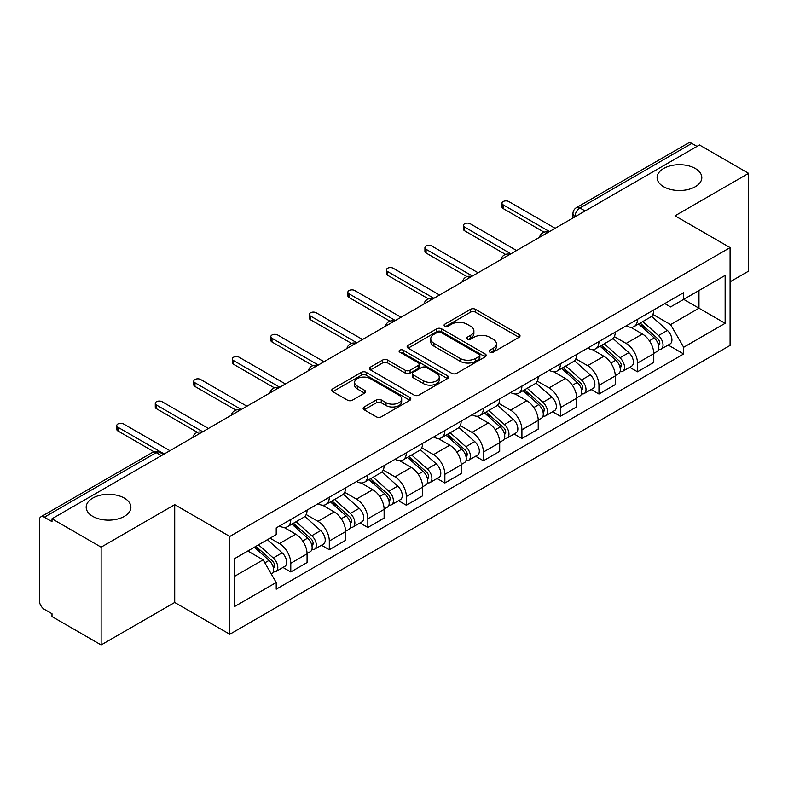 <?xml version="1.0" encoding="UTF-8"?>
<svg xmlns="http://www.w3.org/2000/svg" width="788" height="788" viewBox="0 0 788 788"><rect width="100%" height="100%" fill="white"/><g stroke="black" fill="none" stroke-linecap="round" stroke-linejoin="round"><path stroke-width="1.18" d="M489.88 352.157A2.403 1.389 0 0 0 493.278 352.157L519.026 337.284A3.428 1.98 0 0 0 520.031 335.885A3.428 1.98 0 0 0 519.026 334.486L475.4 309.3A3.428 1.98 0 0 0 470.554 309.3L444.796 324.173A2.403 1.389 0 0 0 444.097 325.149A2.403 1.389 0 0 0 444.796 326.124A2.403 1.389 0 0 0 448.195 326.124L451.524 324.203A10.973 6.334 0 0 1 467.038 324.203L470.672 326.301A10.973 6.334 0 0 1 473.884 330.783A10.973 6.334 0 0 1 470.672 335.255L467.343 337.185A2.403 1.389 0 0 0 466.634 338.16A2.403 1.389 0 0 0 467.343 339.145A2.403 1.389 0 0 0 470.731 339.145L474.061 337.215A10.973 6.334 0 0 1 489.575 337.215L493.209 339.313A10.973 6.334 0 0 1 496.43 343.795A10.973 6.334 0 0 1 493.209 348.276L489.88 350.197A2.403 1.389 0 0 0 489.181 351.172A2.403 1.389 0 0 0 489.88 352.157L489.88 350.197M124.346 498.105A22.35 12.903 0 0 0 99.987 495.307A22.35 12.903 0 0 0 86.188 507.226A22.35 12.903 0 0 0 92.738 516.357A22.35 12.903 0 0 0 117.097 519.154A22.35 12.903 0 0 0 130.897 507.226A22.35 12.903 0 0 0 124.346 498.105M695.262 168.484A22.35 12.903 0 0 0 670.903 165.687A22.35 12.903 0 0 0 657.103 177.615A22.35 12.903 0 0 0 663.654 186.736A22.35 12.903 0 0 0 688.013 189.534A22.35 12.903 0 0 0 701.812 177.615A22.35 12.903 0 0 0 695.262 168.484M364.145 406.982A3.428 1.98 0 0 0 363.14 408.381A3.428 1.98 0 0 0 364.145 409.78L376.388 416.842A3.428 1.98 0 0 0 381.234 416.842L409.829 400.334A3.428 1.98 0 0 0 410.834 398.935A3.428 1.98 0 0 0 409.829 397.536L366.203 372.34A3.428 1.98 0 0 0 361.357 372.34L332.753 388.858A3.428 1.98 0 0 0 331.748 390.257A3.428 1.98 0 0 0 332.753 391.656L347.538 400.186A3.428 1.98 0 0 0 352.384 400.186L364.627 393.123A3.428 1.98 0 0 0 365.632 391.725A3.428 1.98 0 0 0 364.627 390.326L357.299 386.09A9.17 5.289 0 0 1 354.61 382.347A9.17 5.289 0 0 1 360.274 377.462A9.17 5.289 0 0 1 370.261 378.604L398.984 395.192A9.17 5.289 0 0 1 401.673 398.935A9.17 5.289 0 0 1 396.009 403.82A9.17 5.289 0 0 1 386.021 402.678L381.234 399.91A3.428 1.98 0 0 0 376.388 399.91L364.145 406.982L364.145 409.78M229.791 536.451L174.719 504.665L101.13 547.148L51.998 518.78L699.458 144.962L748.6 173.34L675.011 215.823L730.082 247.609L229.791 536.451L229.791 634.261L730.082 345.42L730.082 247.609M451.77 373.325A3.428 1.98 0 0 0 456.616 373.325L485.211 356.806A3.428 1.98 0 0 0 486.216 355.408A3.428 1.98 0 0 0 485.211 354.009L441.585 328.823A3.428 1.98 0 0 0 436.739 328.823L408.135 345.331A3.428 1.98 0 0 0 407.13 346.73A3.428 1.98 0 0 0 408.135 348.129L451.77 373.325M400.737 352.679A2.403 1.389 0 0 1 403.17 353.014L403.17 350.158L447.525 375.768A3.428 1.98 0 0 1 448.53 377.166A3.428 1.98 0 0 1 447.525 378.565L418.921 395.084A3.428 1.98 0 0 1 414.074 395.084L370.449 369.897L370.449 367.1A3.428 1.98 0 0 0 369.444 368.498A3.428 1.98 0 0 0 370.449 369.897M370.449 367.1L382.682 360.027A3.428 1.98 0 0 1 387.538 360.027L405.229 370.242A3.428 1.98 0 0 0 410.075 370.242L418.192 365.553A3.428 1.98 0 0 0 419.196 364.154A3.428 1.98 0 0 0 418.192 362.756L399.772 352.118A2.403 1.389 0 0 1 399.073 351.143A2.403 1.389 0 0 1 400.55 349.862A2.403 1.389 0 0 1 403.17 350.158M101.13 547.148L101.13 644.948L51.998 616.58L51.998 613.724L44.335 609.311A6.984 4.029 -120 0 1 39.4 600.751L39.4 520.06A6.984 4.029 -120 0 1 40.848 516.859L152.705 452.282A6.984 4.029 60 0 1 156.201 452.627L44.335 517.204A6.984 4.029 -120 0 0 40.848 516.859M730.082 281.828L748.6 271.141L748.6 173.34M101.13 644.948L174.719 602.465L229.791 634.261M51.998 518.78L51.998 521.626L44.335 517.204M585.129 210.977L579.938 207.983A6.984 4.029 60 0 0 576.452 207.638L688.308 143.052A6.984 4.029 60 0 1 691.805 143.396L579.938 207.983A6.984 4.029 120 0 0 575.004 216.533L575.004 216.818M696.986 146.391L691.805 143.396M637.482 319.327A16.065 9.279 60 0 1 634.153 326.537L650.445 317.131A16.065 9.279 -120 0 0 653.774 309.92M614.345 336.624L626.115 343.42A16.065 9.279 60 0 1 637.482 363.091L653.774 353.684A16.065 9.279 -120 0 0 642.417 334.014L630.755 327.276M653.774 353.684L653.774 362.381L637.482 371.788L629.661 367.277M634.153 326.537A16.065 9.279 60 0 1 626.243 325.808M637.482 363.091L637.482 371.788M598.959 341.568A16.065 9.279 60 0 1 595.63 348.779L611.931 339.372A16.065 9.279 -120 0 0 615.251 332.152M591.138 389.518L598.959 394.03L615.251 384.623L615.251 375.925A16.065 9.279 -120 0 0 603.894 356.255L592.231 349.517M595.63 348.779A16.065 9.279 60 0 1 587.72 348.05M575.831 358.865L587.602 365.662A16.065 9.279 60 0 1 598.959 385.332L598.959 394.03M560.435 363.81A16.065 9.279 60 0 1 557.106 371.02L573.408 361.603A16.065 9.279 -120 0 0 576.727 354.393M552.624 411.76L560.435 416.271L576.737 406.864L576.737 398.167A16.065 9.279 -120 0 0 565.37 378.486L553.708 371.759M557.106 371.02A16.065 9.279 60 0 1 549.197 370.291M537.308 381.106L549.078 387.903A16.065 9.279 60 0 1 560.435 407.573L560.435 416.271M521.912 386.051A16.065 9.279 60 0 1 518.583 393.261L534.885 383.845A16.065 9.279 -120 0 0 538.214 376.634M514.101 434.001L521.912 438.512L538.214 429.105L538.214 420.408A16.065 9.279 -120 0 0 526.847 400.728L515.185 394M518.583 393.261A16.065 9.279 60 0 1 510.673 392.532M498.784 403.348L510.555 410.144A16.065 9.279 60 0 1 521.912 429.815L521.912 438.512M483.389 408.282A16.065 9.279 60 0 1 480.059 415.503L496.361 406.086A16.065 9.279 -120 0 0 499.69 398.876M475.578 456.242L483.389 460.753L499.69 451.347L499.69 442.649A16.065 9.279 -120 0 0 488.333 422.969L476.661 416.241M480.059 415.503A16.065 9.279 60 0 1 472.16 414.774M460.261 425.589L472.032 432.385A16.065 9.279 60 0 1 483.389 452.056L483.389 460.753M444.865 430.524A16.065 9.279 60 0 1 441.546 437.734L457.838 428.327A16.065 9.279 -120 0 0 461.167 421.117M437.054 478.483L444.865 482.995L461.167 473.588L461.167 464.89A16.065 9.279 -120 0 0 449.81 445.21L438.138 438.473M441.546 437.734A16.065 9.279 60 0 1 433.636 437.015M421.738 447.83L433.508 454.617A16.065 9.279 60 0 1 444.865 474.297L444.865 482.995M406.342 452.765A16.065 9.279 60 0 1 403.023 459.975L419.315 450.569A16.065 9.279 -120 0 0 422.644 443.358M398.531 500.725L406.342 505.236L422.644 495.819L422.644 487.132A16.065 9.279 -120 0 0 411.287 467.451L399.624 460.714M403.023 459.975A16.065 9.279 60 0 1 395.113 459.256M383.214 470.062L394.985 476.858A16.065 9.279 60 0 1 406.342 496.538L406.342 505.236M367.829 475.006A16.065 9.279 60 0 1 364.499 482.217L380.791 472.81A16.065 9.279 -120 0 0 384.12 465.6M360.008 522.966L367.829 527.477L384.12 518.061L384.12 509.363A16.065 9.279 -120 0 0 372.763 489.693L361.101 482.955M364.499 482.217A16.065 9.279 60 0 1 356.59 481.498M344.691 492.303L356.462 499.099A16.065 9.279 60 0 1 367.829 518.78L367.829 527.477M329.305 497.248A16.065 9.279 60 0 1 325.976 504.458L342.278 495.051A16.065 9.279 -120 0 0 345.597 487.841M321.484 545.207L329.305 549.719L345.597 540.302L345.597 531.605A16.065 9.279 -120 0 0 334.24 511.934L322.578 505.197M325.976 504.458A16.065 9.279 60 0 1 318.066 503.739M306.177 514.544L317.948 521.341A16.065 9.279 60 0 1 329.305 541.021L329.305 549.719M290.782 519.489A16.065 9.279 60 0 1 287.453 526.699L303.754 517.292A16.065 9.279 -120 0 0 307.074 510.082M282.971 567.439L290.782 571.95L307.074 562.543L307.074 553.846A16.065 9.279 -120 0 0 295.717 534.175L284.054 527.438M287.453 526.699A16.065 9.279 60 0 1 279.543 525.98M270.038 538.165L279.425 543.582A16.065 9.279 60 0 1 290.782 563.262L290.782 571.95M664.767 303.567L670.568 306.926L725.137 275.416L698.966 290.526L698.966 308.206L670.568 324.597L652.868 314.382M234.726 576.235L263.123 559.835L276.214 582.509L234.726 606.455L234.726 558.554L276.214 534.599L276.214 527.901L683.659 292.663L683.659 299.361L725.137 323.316L683.659 347.272L670.568 324.597M725.137 275.416L725.137 323.316M276.214 582.509L276.214 589.207L683.659 353.97L683.659 347.272M174.719 504.665L174.719 602.465M263.123 559.835L247.816 550.999M668.185 345.036L683.659 353.97M490.835 352.492L493.209 351.123A10.973 6.334 0 0 0 496.43 346.651L496.43 343.795M473.884 330.783L473.884 333.629A10.973 6.334 0 0 1 470.672 338.111L468.299 339.48M518.977 337.313L475.4 312.146A3.428 1.98 0 0 0 470.554 312.146L445.752 326.468M485.172 356.836L441.585 331.669A3.428 1.98 0 0 0 436.739 331.669L408.184 348.158M479.153 356.393A2.403 1.389 0 0 0 479.862 355.408A2.403 1.389 0 0 0 479.153 354.433L440.856 332.319A2.403 1.389 0 0 0 437.468 332.319L433.952 334.348A10.973 6.334 0 0 0 430.74 338.83A10.973 6.334 0 0 0 433.952 343.302L460.123 358.422A10.973 6.334 0 0 0 475.637 358.422L479.153 356.393L479.153 359.239A2.403 1.389 0 0 0 479.862 358.264L479.862 355.408M430.74 338.83L430.74 341.677A10.973 6.334 0 0 0 433.952 346.159L433.952 343.302M479.153 359.239L475.637 361.268A10.973 6.334 0 0 1 460.123 361.268L433.952 346.159M370.488 369.917L382.682 362.884L382.682 360.027M419.196 364.154L419.196 367.011A3.428 1.98 0 0 1 418.192 368.41L410.075 373.098A3.428 1.98 0 0 1 405.229 373.098L387.538 362.884A3.428 1.98 0 0 0 382.682 362.884M403.17 353.014L447.476 378.595M423.589 380.84A9.17 5.289 0 0 0 433.577 381.993A9.17 5.289 0 0 0 439.241 377.097A9.17 5.289 0 0 0 436.552 373.354L426.436 367.513A3.428 1.98 0 0 0 421.59 367.513L413.473 372.202A3.428 1.98 0 0 0 412.469 373.601A3.428 1.98 0 0 0 413.473 374.999L423.589 380.84L423.589 383.697A9.17 5.289 0 0 0 433.577 384.839A9.17 5.289 0 0 0 439.241 379.954L439.241 377.097M412.469 373.601L412.469 376.457A3.428 1.98 0 0 0 413.473 377.856L413.473 374.999M423.589 383.697L413.473 377.856M401.673 398.935L401.673 401.781A9.17 5.289 0 0 1 396.009 406.677A9.17 5.289 0 0 1 386.021 405.524L381.234 402.766A3.428 1.98 0 0 0 376.388 402.766L364.194 409.799M354.61 382.347L354.61 385.204A9.17 5.289 0 0 0 357.299 388.947L357.299 386.09M364.588 393.153L357.299 388.947M409.829 397.536L409.829 400.334L366.203 375.196A3.428 1.98 0 0 0 361.357 375.196L332.802 391.685M638.595 323.976L654.286 337.983A8.727 5.043 60 0 1 657.034 351.478L653.774 353.359M639.009 324.341L646.396 328.606M640.181 323.06L657.645 338.643A4.186 2.423 60 0 1 658.955 345.124A4.186 2.423 60 0 1 658.581 345.272M642.791 321.553L658.492 335.56A8.727 5.043 60 0 1 661.23 349.054A8.727 5.043 60 0 1 658.591 349.34M651.548 316.293L667.377 330.418A8.727 5.043 60 0 1 670.115 343.923L661.23 349.054M544.065 232.174L503.148 208.554A4.019 2.315 180 0 1 501.966 206.909L501.966 203.206A4.019 2.315 -0 0 0 503.148 204.841L549.443 231.573M555.126 228.293L508.821 201.561A4.019 2.315 -0 0 0 504.448 201.058A4.019 2.315 -0 0 0 501.966 203.206M600.072 346.208L615.773 360.224A8.727 5.043 60 0 1 618.511 373.719L615.251 375.6M600.486 346.582L607.873 350.847M601.658 345.302L619.122 360.884A4.186 2.423 60 0 1 620.432 367.366A4.186 2.423 60 0 1 620.058 367.513M604.268 343.785L619.969 357.791A8.727 5.043 60 0 1 622.707 371.296A8.727 5.043 60 0 1 620.067 371.572M613.025 338.535L628.854 352.66A8.727 5.043 60 0 1 631.592 366.164L622.707 371.296M561.548 368.449L577.249 382.456A8.727 5.043 60 0 1 579.988 395.96L576.727 397.841M561.962 368.823L569.35 373.088M563.134 367.543L580.598 383.126A4.186 2.423 60 0 1 581.918 389.607A4.186 2.423 60 0 1 581.534 389.755M565.745 366.026L581.445 380.033A8.727 5.043 60 0 1 584.184 393.537A8.727 5.043 60 0 1 581.544 393.813M574.501 360.776L590.33 374.901A8.727 5.043 60 0 1 593.078 388.405L584.184 393.537M505.541 254.416L464.624 230.795A4.019 2.315 180 0 1 463.442 229.15L463.442 225.447A4.019 2.315 -0 0 0 464.624 227.082L510.92 253.815M516.603 250.535L470.308 223.802A4.019 2.315 -0 0 0 465.925 223.299A4.019 2.315 -0 0 0 463.442 225.447M467.028 276.657L426.101 253.027A4.019 2.315 180 0 1 424.929 251.392L424.929 247.688A4.019 2.315 -0 0 0 426.101 249.323L472.406 276.056M478.08 272.776L431.785 246.043A4.019 2.315 -0 0 0 427.401 245.541A4.019 2.315 -0 0 0 424.929 247.688M523.025 390.69L538.726 404.697A8.727 5.043 60 0 1 541.464 418.201L538.204 420.083M523.439 391.065L530.826 395.33M524.611 389.784L542.075 405.367A4.186 2.423 60 0 1 543.395 411.848A4.186 2.423 60 0 1 543.011 411.996M527.221 388.267L542.922 402.274A8.727 5.043 60 0 1 545.66 415.778A8.727 5.043 60 0 1 543.03 416.054M535.978 383.017L551.807 397.142A8.727 5.043 60 0 1 554.555 410.646L545.66 415.778M484.502 412.932L500.203 426.938A8.727 5.043 60 0 1 502.941 440.443L499.681 442.324M484.916 413.306L492.313 417.571M486.088 412.016L503.552 427.608A4.186 2.423 60 0 1 504.872 434.089A4.186 2.423 60 0 1 504.487 434.237M488.698 410.509L504.399 424.515A8.727 5.043 60 0 1 507.137 438.02A8.727 5.043 60 0 1 504.507 438.295M497.455 405.259L513.293 419.383A8.727 5.043 60 0 1 516.032 432.888L507.137 438.02M445.978 435.173L461.679 449.18A8.727 5.043 60 0 1 464.418 462.684L461.167 464.565M446.402 435.547L453.789 439.812M447.564 434.257L465.028 449.849A4.186 2.423 60 0 1 466.348 456.331A4.186 2.423 60 0 1 465.964 456.479M450.184 432.75L465.875 446.757A8.727 5.043 60 0 1 468.614 460.261A8.727 5.043 60 0 1 465.984 460.537M458.931 427.5L474.77 441.625A8.727 5.043 60 0 1 477.508 455.129L468.614 460.261M428.505 298.898L387.578 275.268A4.019 2.315 180 0 1 386.406 273.633L386.406 269.929A4.019 2.315 -0 0 0 387.578 271.565L433.883 298.297M439.556 295.017L393.261 268.284A4.019 2.315 -0 0 0 388.878 267.782A4.019 2.315 -0 0 0 386.406 269.929M389.981 321.14L349.054 297.509A4.019 2.315 180 0 1 347.882 295.874L347.882 292.161A4.019 2.315 -0 0 0 349.054 293.806L395.359 320.539M401.033 317.259L354.738 290.526A4.019 2.315 -0 0 0 350.364 290.023A4.019 2.315 -0 0 0 347.882 292.161M351.458 343.381L310.531 319.751A4.019 2.315 180 0 1 309.359 318.116L309.359 314.402A4.019 2.315 -0 0 0 310.531 316.047L356.836 342.78M362.519 339.5L316.215 312.767A4.019 2.315 -0 0 0 311.841 312.265A4.019 2.315 -0 0 0 309.359 314.402M407.465 457.414L423.156 471.421A8.727 5.043 60 0 1 425.894 484.925L422.644 486.807M407.879 457.789L415.266 462.054M409.041 456.498L426.515 472.091A4.186 2.423 60 0 1 427.825 478.562A4.186 2.423 60 0 1 427.441 478.72M411.661 454.991L427.352 468.998A8.727 5.043 60 0 1 430.1 482.502A8.727 5.043 60 0 1 427.46 482.778M420.408 449.741L436.247 463.866A8.727 5.043 60 0 1 438.985 477.37L430.1 482.502M312.934 365.622L272.018 341.992A4.019 2.315 180 0 1 270.836 340.357L270.836 336.643A4.019 2.315 -0 0 0 272.018 338.288L318.313 365.021M323.996 361.741L277.691 335.008A4.019 2.315 -0 0 0 273.318 334.506A4.019 2.315 -0 0 0 270.836 336.643M368.942 479.656L384.633 493.662A8.727 5.043 60 0 1 387.381 507.167L384.12 509.048M369.355 480.03L376.743 484.295M370.518 478.74L387.991 494.332A4.186 2.423 60 0 1 389.302 500.804A4.186 2.423 60 0 1 388.927 500.961M373.138 477.233L388.839 491.239A8.727 5.043 60 0 1 391.577 504.744A8.727 5.043 60 0 1 388.937 505.019M381.885 471.973L397.723 486.107A8.727 5.043 60 0 1 400.462 499.602L391.577 504.744M274.411 387.863L233.494 364.233A4.019 2.315 180 0 1 232.312 362.598L232.312 358.885A4.019 2.315 -0 0 0 233.494 360.53L279.789 387.263M285.473 383.983L239.168 357.25A4.019 2.315 -0 0 0 234.794 356.747A4.019 2.315 -0 0 0 232.312 358.885M330.418 501.897L346.109 515.904A8.727 5.043 60 0 1 348.857 529.398L345.597 531.279M330.832 502.271L338.219 506.536M332.004 500.981L349.468 516.564A4.186 2.423 60 0 1 350.778 523.045A4.186 2.423 60 0 1 350.404 523.202M334.614 499.474L350.315 513.48A8.727 5.043 60 0 1 353.054 526.975A8.727 5.043 60 0 1 350.414 527.261M343.371 494.214L359.2 508.349A8.727 5.043 60 0 1 361.938 521.843L353.054 526.975M235.888 410.105L194.971 386.475A4.019 2.315 180 0 1 193.789 384.83L193.789 381.126A4.019 2.315 -0 0 0 194.971 382.771L241.266 409.494M246.949 406.224L200.644 379.491A4.019 2.315 -0 0 0 196.271 378.989A4.019 2.315 -0 0 0 193.789 381.126M291.895 524.138L307.596 538.145A8.727 5.043 60 0 1 310.334 551.639L307.074 553.521M292.309 524.503L299.696 528.778M293.481 523.222L310.945 538.805A4.186 2.423 60 0 1 312.265 545.286A4.186 2.423 60 0 1 311.881 545.444M296.091 521.715L311.792 535.722A8.727 5.043 60 0 1 314.53 549.216A8.727 5.043 60 0 1 311.89 549.502M304.848 516.455L320.677 530.59A8.727 5.043 60 0 1 323.425 544.084L314.53 549.216M197.374 432.336L156.448 408.716A4.019 2.315 180 0 1 155.275 407.071L155.275 403.367A4.019 2.315 -0 0 0 156.448 405.012L202.752 431.735M208.426 428.455L162.131 401.732A4.019 2.315 -0 0 0 157.748 401.23A4.019 2.315 -0 0 0 155.275 403.367M254.337 547.236L269.072 560.386A8.727 5.043 60 0 1 271.811 573.881L271.377 574.137M254.485 547.148L261.173 551.009M255.913 546.32L272.421 561.046A4.186 2.423 60 0 1 273.741 567.527A4.186 2.423 60 0 1 273.357 567.685M258.533 544.813L273.269 557.963A8.727 5.043 60 0 1 276.007 571.458A8.727 5.043 60 0 1 273.367 571.743M267.418 539.681L282.153 552.831A8.727 5.043 60 0 1 284.901 566.326L276.007 571.458M153.906 451.731L117.924 430.957A4.019 2.315 180 0 1 116.752 429.312L116.752 425.609A4.019 2.315 -0 0 0 117.924 427.244L164.229 453.977M169.903 450.697L123.608 423.974A4.019 2.315 -0 0 0 119.224 423.471A4.019 2.315 -0 0 0 116.752 425.609M575.25 216.68L575.004 216.533A6.984 4.029 0 0 1 572.955 213.686L572.955 218M329.305 541.021L345.597 531.605M367.829 518.78L384.12 509.363M406.342 496.538L422.644 487.132M444.865 474.297L461.167 464.89M483.389 452.056L499.69 442.649M521.912 429.815L538.214 420.408M560.435 407.573L576.737 398.167M598.959 385.332L615.251 375.925M290.782 563.262L307.074 553.846M279.425 543.582L295.717 534.175M317.948 521.341L334.24 511.934M356.462 499.099L372.763 489.693M394.985 476.858L411.287 467.451M433.508 454.617L449.81 445.21M472.032 432.385L488.333 422.969M510.555 410.144L526.847 400.728M549.078 387.903L565.37 378.486M587.602 365.662L603.894 356.255M626.115 343.42L642.417 334.014M547.906 232.47A6.984 4.029 120 0 0 544.813 234.243M509.383 254.711A6.984 4.029 120 0 0 506.3 256.484M470.86 276.943A6.984 4.029 120 0 0 467.776 278.725M432.336 299.184A6.984 4.029 120 0 0 429.253 300.967M393.813 321.425A6.984 4.029 120 0 0 390.73 323.208M355.289 343.666A6.984 4.029 120 0 0 352.206 345.449M316.766 365.908A6.984 4.029 120 0 0 313.683 367.691M278.243 388.149A6.984 4.029 120 0 0 275.16 389.932M239.729 410.39A6.984 4.029 120 0 0 236.646 412.173M201.206 432.632A6.984 4.029 120 0 0 198.123 434.415M161.382 455.622L156.201 452.627A6.984 4.029 120 0 1 159.688 452.282A6.984 6.984 0 0 0 152.705 452.282M493.209 351.123L493.209 348.276M467.343 339.145L467.343 337.185M470.672 338.111L470.672 335.255M444.796 326.124L444.796 324.173M470.554 312.146L470.554 309.3M475.4 312.146L475.4 309.3M519.026 337.284L519.026 334.486M408.135 348.129L408.135 345.331M436.739 331.669L436.739 328.823M441.585 331.669L441.585 328.823M485.211 356.806L485.211 354.009M460.123 361.268L460.123 358.422M475.637 361.268L475.637 358.422M387.538 362.884L387.538 360.027M405.229 373.098L405.229 370.242M410.075 373.098L410.075 370.242M418.192 368.41L418.192 365.553M447.525 378.565L447.525 375.768M376.388 402.766L376.388 399.91M381.234 402.766L381.234 399.91M386.021 405.524L386.021 402.678M364.627 393.123L364.627 390.326M332.753 391.656L332.753 388.858M361.357 375.196L361.357 372.34M366.203 375.196L366.203 372.34M654.286 337.983L649.391 340.8M659.822 343.204L658.256 344.11M667.377 330.418L658.492 335.56M503.148 204.841L503.148 208.554M615.773 360.224L610.877 363.041M621.308 365.445L619.732 366.351M628.854 352.66L619.969 357.791M577.249 382.456L572.354 385.283M582.785 387.686L581.209 388.592M590.33 374.901L581.445 380.033M464.624 227.082L464.624 230.795M426.101 249.323L426.101 253.027M538.726 404.697L533.831 407.524M544.262 409.927L542.686 410.834M551.807 397.142L542.922 402.274M500.203 426.938L495.307 429.765M505.738 432.169L504.162 433.075M513.293 419.383L504.399 424.515M461.679 449.18L456.784 452.007M467.215 454.41L465.639 455.316M474.77 441.625L465.875 446.757M387.578 271.565L387.578 275.268M349.054 293.806L349.054 297.509M310.531 316.047L310.531 319.751M423.156 471.421L418.261 474.248M428.692 476.651L427.126 477.558M436.247 463.866L427.352 468.998M272.018 338.288L272.018 341.992M384.633 493.662L379.737 496.489M390.168 498.893L388.602 499.799M397.723 486.107L388.839 491.239M233.494 360.53L233.494 364.233M346.109 515.904L341.224 518.731M351.655 521.134L350.079 522.04M359.2 508.349L350.315 513.48M194.971 382.771L194.971 386.475M307.596 538.145L302.7 540.972M313.131 543.365L311.555 544.281M320.677 530.59L311.792 535.722M156.448 405.012L156.448 408.716M269.072 560.386L264.847 562.819M274.608 565.607L273.032 566.523M282.153 552.831L273.269 557.963M117.924 427.244L117.924 430.957M548.497 232.125A6.984 6.984 0 0 0 539.534 237.296M509.974 254.366A6.984 6.984 0 0 0 501.01 259.538M471.451 276.608A6.984 6.984 0 0 0 462.487 281.779M432.927 298.849A6.984 6.984 0 0 0 423.964 304.02M394.404 321.09A6.984 6.984 0 0 0 385.44 326.262M355.88 343.322A6.984 6.984 0 0 0 346.927 348.503M317.367 365.563A6.984 6.984 0 0 0 308.404 370.744M278.844 387.804A6.984 6.984 0 0 0 269.88 392.985M240.32 410.046A6.984 6.984 0 0 0 231.357 415.217M201.797 432.287A6.984 6.984 0 0 0 192.833 437.458M163.431 454.44L159.688 452.282M576.452 207.638A6.984 6.984 0 0 0 572.955 213.686"/></g></svg>
